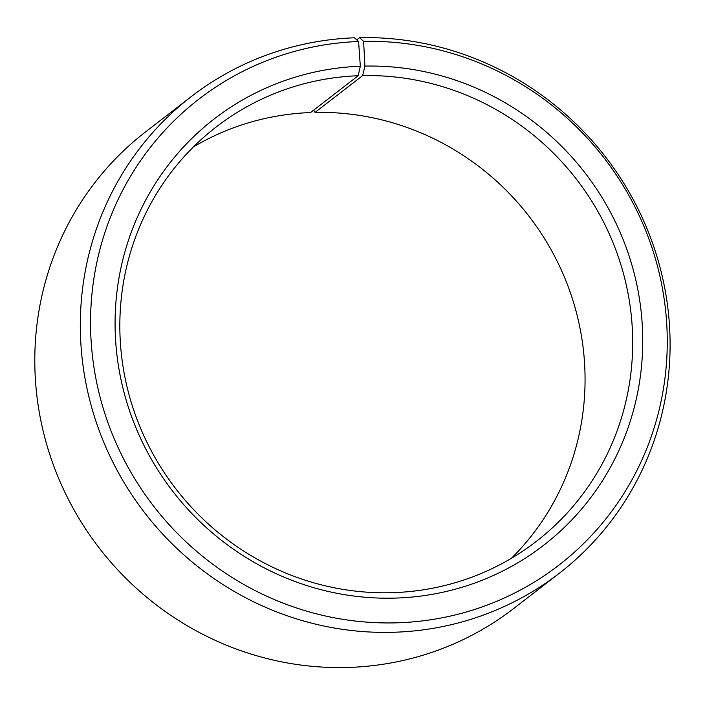<?xml version="1.0" encoding="UTF-8"?>
<svg xmlns="http://www.w3.org/2000/svg" width="705" height="705" viewBox="0 0 705 705"><rect width="100%" height="100%" fill="white"/><g stroke="black" fill="none" stroke-linecap="round" stroke-linejoin="round"><path stroke-width="1.06" d="M511.442 558.272A261.837 253.148 52.3 0 0 562.431 272.491A261.837 253.148 52.3 0 0 315.029 112.421L313.734 110.103M191.064 96.752A301.106 291.121 52.3 0 0 100.533 434.121A301.106 291.121 52.3 0 0 395.99 632.182A301.106 291.121 52.3 0 0 559.347 573.227L513.839 608.406A301.106 291.121 52.3 0 1 350.473 667.362A301.106 291.121 52.3 0 1 55.016 469.301A301.106 291.121 52.3 0 1 145.547 131.923L191.064 96.752A301.106 291.121 52.3 0 1 354.421 37.788L358.589 41.507L360.317 66.226L358.193 75.735A261.837 253.148 52.3 0 0 216.135 127.006A261.837 253.148 52.3 0 0 137.413 420.374A261.837 253.148 52.3 0 0 394.333 592.605A261.837 253.148 52.3 0 0 536.39 541.334A261.837 253.148 52.3 0 0 615.914 250.099A261.837 253.148 52.3 0 0 362.661 75.602L315.029 112.421M360.317 66.226A269.389 260.453 52.3 0 0 115.735 342.198A269.389 260.453 52.3 0 0 397.505 598.016A269.389 260.453 52.3 0 0 642.237 324.37A269.389 260.453 52.3 0 0 364.908 66.094L362.661 75.602M358.589 41.507A294.434 284.67 52.3 0 0 91.262 343.141A294.434 284.67 52.3 0 0 399.233 622.735A294.434 284.67 52.3 0 0 666.718 323.648A294.434 284.67 52.3 0 0 363.613 41.366L364.908 66.094M358.193 75.735L310.561 112.544A261.837 253.148 52.3 0 0 193.461 146.878M356.712 39.833L359.559 37.638L363.613 41.366M559.347 573.227A301.106 291.121 52.3 0 0 650.803 238.299A301.106 291.121 52.3 0 0 359.559 37.638"/></g></svg>
